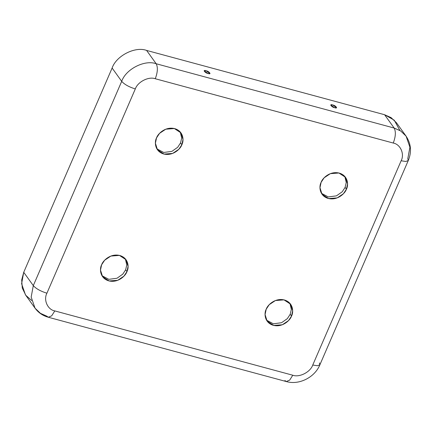 <?xml version="1.0" encoding="UTF-8"?>
<svg xmlns="http://www.w3.org/2000/svg" width="432" height="432" viewBox="0 0 432 432"><rect width="100%" height="100%" fill="white"/><g stroke="black" fill="none" stroke-linecap="round" stroke-linejoin="round"><path stroke-width="0.65" d="M334.66 107.703L336.641 107.681L332.705 104.976L330.674 105.1L334.66 107.703C331.625 107.271 328.973 103.577 332.705 104.976C335.734 105.408 338.391 109.102 334.66 107.703M208.073 73.494L210.049 73.478L206.113 70.772L204.088 70.897L208.073 73.494C205.038 73.067 202.381 69.374 206.113 70.772C209.147 71.199 211.804 74.893 208.073 73.494M31.644 300.494L25.801 295.304L22.28 288.063L21.692 279.941L23.728 272.295L33.302 285.617C36.05 288.711 40.586 291.238 46.915 293.198L135.308 88.933C137.673 81.859 148.651 76.253 155.272 78.737C148.651 76.253 137.673 81.859 135.308 88.933L46.915 293.198C43.303 299.938 47.639 309.679 54.799 310.916L292.788 375.224C299.408 377.708 310.387 372.103 312.752 365.029L401.144 160.763C404.757 154.024 400.421 144.283 393.26 143.046L155.272 78.737C157.696 72.311 158.004 67.311 156.179 63.747L146.605 50.425L384.593 114.728L394.254 120.188L399.875 130.453M181.856 144.731C180.76 148.581 173.151 156.357 163.706 153.997C154.413 151.292 154.424 141.464 156.541 137.889C157.637 134.044 165.245 126.263 174.69 128.623C183.983 131.328 183.973 141.156 181.856 144.731L182.995 139.417L180.943 132.867L174.328 128.531L165.769 129.195L159.559 133.342L156.541 137.889L155.401 143.203L157.448 149.753L164.068 154.089L172.627 153.43L178.837 149.283L181.856 144.731L180.549 142.916L181.683 138.056L180.247 131.992L181.683 138.056L180.549 142.916L177.692 147.285L171.898 151.378L163.712 152.464L156.843 148.813L163.712 152.464L171.898 151.378L177.692 147.285L180.549 142.916L181.856 144.731M346.421 189.2C345.325 193.045 337.716 200.821 328.271 198.466C318.978 195.761 318.989 185.933 321.106 182.358C322.202 178.508 329.81 170.732 339.255 173.092C348.548 175.797 348.538 185.625 346.421 189.2L347.56 183.886L345.514 177.331L338.893 173L330.334 173.659L324.124 177.806L321.106 182.358L319.966 187.672L322.013 194.222L328.633 198.558L337.192 197.894L343.402 193.747L346.421 189.2L345.114 187.38L346.248 182.52L344.812 176.461L346.248 182.52L345.114 187.38L342.257 191.754L336.463 195.847L328.277 196.927L321.408 193.277L328.277 196.927L336.463 195.847L342.257 191.754L345.114 187.38L346.421 189.2M126.954 271.604C125.858 275.454 118.249 283.23 108.805 280.87C99.511 278.165 99.522 268.337 101.633 264.762C102.735 260.917 110.338 253.136 119.783 255.496C129.082 258.201 129.065 268.029 126.954 271.604L128.093 266.29L126.041 259.74L119.426 255.404L110.867 256.068L104.657 260.215L101.633 264.762L100.494 270.076L102.546 276.631L109.161 280.962L117.725 280.303L123.93 276.156L126.954 271.604L125.647 269.789L126.776 264.929L125.339 258.865L126.776 264.929L125.647 269.789L122.791 274.158L116.996 278.251L108.81 279.337L101.941 275.686L108.81 279.337L116.996 278.251L122.791 274.158L125.647 269.789L126.954 271.604M291.519 316.073C290.423 319.918 282.814 327.699 273.37 325.339C264.076 322.634 264.087 312.806 266.204 309.231C267.3 305.381 274.909 297.605 284.348 299.965C293.647 302.67 293.636 312.498 291.519 316.073L292.658 310.759L290.606 304.204L283.991 299.873L275.432 300.532L269.222 304.679L266.204 309.231L265.064 314.545L267.111 321.095L273.726 325.431L282.29 324.767L288.5 320.62L291.519 316.073L290.212 314.253L291.346 309.393L289.91 303.334L291.346 309.393L290.212 314.253L287.356 318.627L281.561 322.72L273.375 323.8L266.506 320.15L273.375 323.8L281.561 322.72L287.356 318.627L290.212 314.253L291.519 316.073M23.728 272.295L112.12 68.029C116.208 55.814 135.173 46.127 146.605 50.425C135.173 46.127 116.208 55.814 112.12 68.029L23.728 272.295L21.6 283.727L25.456 294.84L35.035 308.162L31.174 297.049L33.302 285.617L121.7 81.351L112.12 68.029L121.7 81.351L33.302 285.617L23.728 272.295M135.308 88.933C128.979 86.972 124.443 84.445 121.7 81.351C125.782 69.136 144.747 59.454 156.179 63.747C144.747 59.454 125.782 69.136 121.7 81.351C124.443 84.445 128.979 86.972 135.308 88.933M406.058 136.112C411.086 143.743 411.831 151.875 408.283 160.515L405.837 161.482L401.144 160.763C404.757 154.024 400.421 144.283 393.26 143.046C395.685 136.615 395.987 131.62 394.168 128.05L400.675 130.955L406.058 136.112L396.484 122.791L391.1 117.634L384.593 114.728L146.605 50.425L156.179 63.747L394.168 128.05L384.593 114.728L394.168 128.05L156.179 63.747C158.004 67.311 157.696 72.311 155.272 78.737L393.26 143.046C395.685 136.615 395.987 131.62 394.168 128.05L400.675 130.955L406.058 136.112L409.919 147.226L407.792 158.657L408.283 160.515L405.837 161.482L401.144 160.763L312.752 365.029L317.444 365.747L319.891 364.781L317.444 365.747L312.752 365.029C310.387 372.103 299.408 377.708 292.788 375.224L54.799 310.916C47.639 309.679 43.303 299.938 46.915 293.198C40.586 291.238 36.05 288.711 33.302 285.617L31.174 297.049L35.035 308.162C38.399 312.714 42.822 315.738 48.298 317.245L51.694 315.819L54.799 310.916L51.694 315.819L48.298 317.245L46.926 316.224L40.419 313.313L35.035 308.162M319.394 362.923L319.891 364.781C314.804 377.352 299.122 385.344 286.286 381.553L289.683 380.122L292.788 375.224L289.683 380.122L286.286 381.553L284.909 380.527M408.283 160.515L319.891 364.781M286.286 381.553L48.298 317.245"/></g></svg>
